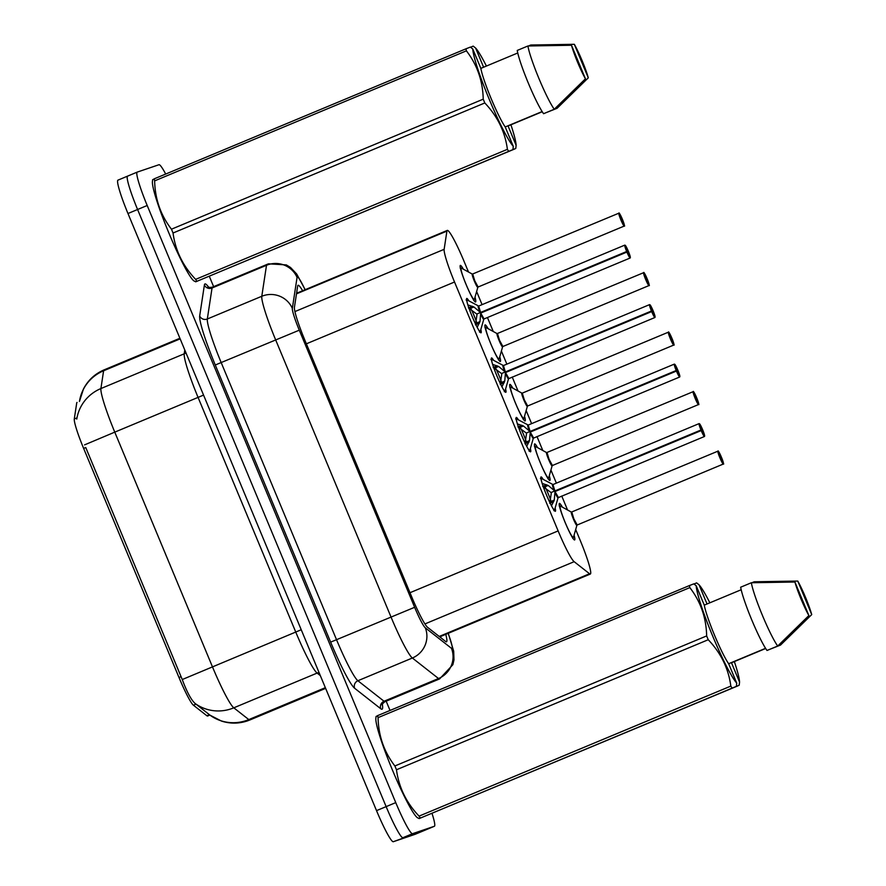 <?xml version="1.0" encoding="UTF-8"?>
<svg xmlns="http://www.w3.org/2000/svg" width="886" height="886" viewBox="0 0 886 886"><rect width="100%" height="100%" fill="white"/><g stroke="black" fill="none" stroke-linecap="round" stroke-linejoin="round"><path stroke-width="1.33" d="M480.832 329.514A18.617 1.916 -112.6 0 1 481.054 332.804A18.617 1.916 -112.6 0 1 472.105 316.302A18.617 1.916 -112.6 0 1 466.734 298.438A18.617 1.916 -112.6 0 1 466.745 298.438A18.617 1.916 -112.6 0 1 468.904 300.919M505.607 389.009A18.617 1.916 -112.6 0 1 505.828 392.299A18.617 1.916 -112.6 0 1 505.817 392.299A18.617 1.916 -112.6 0 1 496.869 375.797A18.617 1.916 -112.6 0 1 491.497 357.944A18.617 1.916 -112.6 0 1 491.508 357.933A18.617 1.916 -112.6 0 1 493.679 360.414M530.371 448.504A18.617 1.916 -112.6 0 1 530.592 451.794A18.617 1.916 -112.6 0 1 521.632 435.292A18.617 1.916 -112.6 0 1 516.261 417.439A18.617 1.916 -112.6 0 1 516.272 417.428A18.617 1.916 -112.6 0 1 518.443 419.909M555.134 507.999A18.617 1.916 -112.6 0 1 555.356 511.288A18.617 1.916 -112.6 0 1 546.407 494.787A18.617 1.916 -112.6 0 1 541.025 476.934A18.617 1.916 -112.6 0 1 541.036 476.934A18.617 1.916 -112.6 0 1 543.207 479.404M475.007 297.187A19.802 2.038 -112.6 0 1 475.583 301.96A19.802 2.038 -112.6 0 1 466.047 284.406A19.802 2.038 -112.6 0 1 460.332 265.412A19.802 2.038 -112.6 0 1 460.343 265.401A19.802 2.038 -112.6 0 1 463.323 269.167M499.77 356.693A19.802 2.038 -112.6 0 1 500.346 361.455A19.802 2.038 -112.6 0 1 500.335 361.466A19.802 2.038 -112.6 0 1 490.822 343.901A19.802 2.038 -112.6 0 1 485.096 324.907A19.802 2.038 -112.6 0 1 485.118 324.896A19.802 2.038 -112.6 0 1 488.086 328.673M524.534 416.187A19.802 2.038 -112.6 0 1 525.11 420.95A19.802 2.038 -112.6 0 1 515.586 403.396A19.802 2.038 -112.6 0 1 509.871 384.402A19.802 2.038 -112.6 0 1 509.882 384.402A19.802 2.038 -112.6 0 1 512.85 388.168M549.309 475.682A19.802 2.038 -112.6 0 1 549.874 480.445A19.802 2.038 -112.6 0 1 540.349 462.891A19.802 2.038 -112.6 0 1 534.635 443.897A19.802 2.038 -112.6 0 1 534.646 443.897A19.802 2.038 -112.6 0 1 537.614 447.663M574.073 535.177A19.802 2.038 -112.6 0 1 574.649 539.951A19.802 2.038 -112.6 0 1 565.113 522.397A19.802 2.038 -112.6 0 1 559.398 503.403A19.802 2.038 -112.6 0 1 559.409 503.392A19.802 2.038 -112.6 0 1 562.389 507.157M468.495 272.013L464.109 261.47A34.897 3.588 67.4 0 0 447.275 230.426A34.897 3.588 67.4 0 0 446.909 231.102L444.141 249.331A34.897 3.588 67.4 0 0 454.529 282.014L558.136 530.913A34.897 3.588 67.4 0 0 574.161 561.691L589.544 573.751A34.897 3.588 67.4 0 0 590.342 574.039A34.897 3.588 67.4 0 0 590.364 574.028A34.897 3.588 67.4 0 0 580.33 540.67L575.69 529.529M77.038 402.432A31.409 3.234 67.4 0 0 76.705 403.041L74.28 419A31.409 3.234 67.4 0 0 83.638 448.416L178.994 677.502A31.409 3.234 67.4 0 0 193.414 705.201L206.881 715.755A31.409 3.234 67.4 0 0 207.59 716.021A31.409 3.234 67.4 0 0 207.612 716.01A31.409 3.234 67.4 0 0 207.634 715.999M567.561 509.993L561.746 496.027M556.386 483.136L550.926 470.034M542.797 450.498L536.982 436.521M531.611 423.641L526.162 410.528M518.033 391.003L512.219 377.026M506.847 364.135L501.398 351.033M493.269 331.508L487.444 317.531M482.084 304.64L476.624 291.538M83.638 448.416L85.754 447.53L182.25 679.54C186.924 692.066 191.232 700.062 195.164 703.517L209.982 715.146L221.5 721.082C230.116 723.818 238.722 723.773 247.305 720.938L249.896 719.964A46.537 4.784 67.4 0 0 249.93 719.953M432.036 813.426A34.897 3.588 -112.6 0 1 434.384 826.273A34.897 3.588 -112.6 0 1 434.361 826.284L412.566 833.682A34.897 3.588 -112.6 0 1 395.754 802.616L147.198 205.497L137.585 209.506A34.897 3.588 -112.6 0 1 127.551 176.137A34.897 3.588 -112.6 0 1 127.584 176.137A34.897 3.588 -112.6 0 0 127.551 176.137A34.897 3.588 -112.6 0 0 137.585 209.506L386.141 806.625L137.585 209.506L127.972 213.515A34.897 3.588 -112.6 0 1 117.949 180.146A34.897 3.588 -112.6 0 1 117.971 180.146L127.529 176.148L117.949 180.146M412.566 833.682L402.964 837.691A34.897 3.588 -112.6 0 1 386.141 806.625A34.897 3.588 -112.6 0 0 402.964 837.691L424.748 830.293L393.351 841.7A34.897 3.588 -112.6 0 1 376.528 810.635L127.972 213.515M434.384 826.273L424.771 830.282A34.897 3.588 -112.6 0 1 424.748 830.293A34.897 3.588 -112.6 0 0 424.771 830.282A34.897 3.588 -112.6 0 1 424.771 830.282L415.157 834.291A34.897 3.588 -112.6 0 1 415.135 834.302L393.351 841.7M415.18 834.28A34.897 3.588 -112.6 0 1 415.157 834.291L434.361 826.284M302.635 290.752A34.897 3.588 67.4 0 0 298.05 285.27A34.897 3.588 67.4 0 0 297.685 285.956L294.418 307.376A34.897 3.588 67.4 0 0 304.817 340.069L411.591 596.566A34.897 3.588 67.4 0 0 427.606 627.343L445.691 641.519A34.897 3.588 67.4 0 0 446.489 641.807A34.897 3.588 67.4 0 0 446.511 641.796A34.897 3.588 67.4 0 0 445.758 634.343M209.34 276.354L213.615 286.643M386.174 701.191L390.028 710.45M147.198 205.497A34.897 3.588 -112.6 0 1 137.164 172.128L158.982 164.73A34.897 3.588 -112.6 0 1 165.704 174.055M137.164 172.128A34.897 3.588 -112.6 0 1 137.186 172.128L127.551 176.137M721.071 457.541L719.919 455.382L721.359 457.032A6.745 0.698 67.4 0 0 718.214 451.295A6.745 0.698 67.4 0 0 720.152 457.752A6.745 0.698 67.4 0 0 723.408 463.755A6.745 0.698 67.4 0 0 721.581 457.575L720.639 457.73M571.813 512.108L571.813 512.108A6.977 0.72 67.4 0 0 573.818 518.786A6.977 0.72 67.4 0 0 577.185 524.999L573.818 518.786L571.813 512.119A6.977 0.709 -112.6 0 0 573.818 518.786A6.977 0.709 -112.6 0 0 577.185 524.999L576.908 525.276A7.188 0.731 -112.6 0 1 573.397 519.008A7.188 0.731 -112.6 0 1 571.415 512.108L717.926 451.162C718.723 452.835 716.475 446.821 721.359 457.032M721.581 457.575L721.581 457.575C725.424 468.273 722.633 462.193 723.286 464.054A6.977 0.72 -112.6 0 1 723.286 464.054A6.977 0.72 -112.6 0 1 723.275 464.065A6.977 0.72 -112.6 0 1 719.93 457.874A6.977 0.72 -112.6 0 1 717.915 451.173M542.11 483.391L548.19 485.462L554.78 490.977L551.059 492.538L554.78 490.977M701.203 430.574L701.435 430.463A6.745 0.698 67.4 0 0 704.569 436.2A6.745 0.698 67.4 0 0 702.642 429.743A6.745 0.698 67.4 0 0 699.386 423.741A6.745 0.698 67.4 0 0 701.214 429.92L700.97 430.009A6.977 0.72 -112.6 0 1 699.076 423.619A6.977 0.72 -112.6 0 1 699.087 423.608L704.137 433.752L704.459 436.499A6.977 0.72 -112.6 0 1 704.448 436.499A6.977 0.72 -112.6 0 1 701.203 430.574L555.101 491.508A6.977 0.72 67.4 0 0 558.346 497.434L558.357 497.434A6.977 0.72 67.4 0 0 558.357 497.434L555.013 491.542L554.282 500.103L551.457 505.84M699.098 423.608L552.986 484.553A6.977 0.72 67.4 0 0 554.869 490.944L552.986 484.553L541.656 478.562A17.011 1.761 -112.6 0 0 541.612 481.574M700.97 430.009L554.869 490.944A6.977 0.72 -112.6 0 1 552.93 484.609M701.214 429.92L701.081 427.816L702.875 432.113L701.79 430.142L556.552 490.722M555.013 491.542L555.101 491.508A6.977 0.72 -112.6 0 0 558.28 497.434M545.51 487.809A12.792 1.318 -112.6 0 1 548.379 494.133A12.792 1.318 -112.6 0 1 550.738 500.313M701.712 429.954L556.463 490.534M549.752 503.292L551.291 493.092M551.059 492.538L542.73 486.425M696.307 398.047L695.145 395.887L696.584 397.537A6.745 0.698 67.4 0 0 693.45 391.8A6.745 0.698 67.4 0 0 695.388 398.257A6.745 0.698 67.4 0 0 698.633 404.26A6.745 0.698 67.4 0 0 696.817 398.08L695.864 398.235M547.05 452.613L547.05 452.613A6.977 0.72 67.4 0 0 549.054 459.291A6.977 0.72 67.4 0 0 552.41 465.504A6.977 0.72 67.4 0 0 552.421 465.504A6.977 0.72 67.4 0 0 552.421 465.493L549.054 459.291L547.05 452.613A6.977 0.709 -112.6 0 0 549.054 459.291A6.977 0.709 -112.6 0 0 552.41 465.493L552.144 465.781A7.188 0.731 -112.6 0 1 548.633 459.513A7.188 0.731 -112.6 0 1 546.651 452.613L693.14 391.678A6.977 0.72 -112.6 0 1 693.151 391.678L693.162 391.667C693.959 393.329 691.711 387.326 696.584 397.537M696.817 398.08L696.817 398.08C700.66 408.778 697.858 402.698 698.522 404.559A6.977 0.72 -112.6 0 1 695.156 398.368A6.977 0.72 -112.6 0 1 693.14 391.678M527.646 405.998A6.977 0.709 -112.6 0 1 524.279 399.796A6.977 0.709 -112.6 0 1 522.275 393.118L521.887 393.118A7.188 0.731 -112.6 0 0 523.87 400.018A7.188 0.731 -112.6 0 0 527.38 406.286L527.657 405.998A6.977 0.72 67.4 0 0 527.657 405.998L524.279 399.796L522.275 393.118A6.977 0.72 67.4 0 0 522.275 393.118A6.977 0.72 67.4 0 0 524.279 399.796A6.977 0.72 67.4 0 0 527.646 405.998L673.748 345.064A6.977 0.72 -112.6 0 1 673.748 345.064A6.977 0.72 -112.6 0 1 670.392 338.873A6.977 0.72 -112.6 0 1 668.376 332.184C669.196 333.834 666.948 327.831 671.821 338.031L671.821 338.042A6.745 0.698 67.4 0 0 668.686 332.305A6.745 0.698 67.4 0 0 670.624 338.751A6.745 0.698 67.4 0 0 673.869 344.765A6.745 0.698 67.4 0 0 672.053 338.585L671.101 338.729M671.544 338.552L670.381 336.381L671.023 338.541M672.053 338.585L672.053 338.585C675.896 349.283 673.094 343.203 673.748 345.064M646.78 279.057L645.617 276.886L647.057 278.536A6.745 0.698 67.4 0 0 643.923 272.81A6.745 0.698 67.4 0 0 645.85 279.256A6.745 0.698 67.4 0 0 649.106 285.27A6.745 0.698 67.4 0 0 647.278 279.079L646.337 279.234M497.522 333.623A6.977 0.72 67.4 0 0 497.511 333.623A6.977 0.72 67.4 0 0 499.516 340.29A6.977 0.72 67.4 0 0 502.883 346.504L502.883 346.504A6.977 0.72 67.4 0 0 502.894 346.504M643.613 272.678A6.977 0.72 -112.6 0 0 645.628 279.378A6.977 0.72 -112.6 0 0 648.984 285.569L648.984 285.569A6.977 0.72 -112.6 0 1 648.984 285.569L502.883 346.504L499.516 340.29L497.511 333.623A6.977 0.709 -112.6 0 0 499.516 340.29A6.977 0.709 -112.6 0 0 502.883 346.504L502.617 346.78A7.188 0.731 -112.6 0 1 499.106 340.523A7.188 0.731 -112.6 0 1 497.124 333.612L643.635 272.678C644.421 274.339 642.184 268.325 647.057 278.536M647.278 279.079L647.278 279.09C651.132 289.777 648.33 283.708 648.984 285.569M622.016 219.551L620.853 217.391L622.293 219.041A6.745 0.698 67.4 0 0 619.148 213.304A6.745 0.698 67.4 0 0 621.086 219.761A6.745 0.698 67.4 0 0 624.342 225.764A6.745 0.698 67.4 0 0 622.515 219.584L621.573 219.739M472.747 274.117A6.977 0.72 67.4 0 0 472.747 274.128A6.977 0.72 67.4 0 0 474.752 280.796A6.977 0.72 67.4 0 0 478.119 287.009L474.752 280.796L472.747 274.128A6.977 0.709 -112.6 0 0 474.752 280.796A6.977 0.709 -112.6 0 0 478.119 287.009L477.842 287.285A7.188 0.731 -112.6 0 1 474.331 281.028A7.188 0.731 -112.6 0 1 472.349 274.117L618.86 213.183C619.657 214.844 617.409 208.83 622.293 219.041M622.515 219.584L622.515 219.584C626.369 230.282 623.567 224.202 624.22 226.074A6.977 0.72 -112.6 0 1 624.209 226.074A6.977 0.72 -112.6 0 1 620.865 219.883A6.977 0.72 -112.6 0 1 618.849 213.183M517.346 423.885L523.416 425.967L530.016 431.482L526.295 433.032L530.016 431.482M676.439 371.068L676.671 370.968A6.745 0.698 67.4 0 0 679.806 376.694A6.745 0.698 67.4 0 0 677.868 370.248A6.745 0.698 67.4 0 0 674.623 364.246A6.745 0.698 67.4 0 0 676.439 370.426L676.206 370.514A6.977 0.72 -112.6 0 1 674.312 364.113L679.374 374.257L679.684 377.004A6.977 0.72 -112.6 0 1 679.684 377.004A6.977 0.72 -112.6 0 1 676.439 371.068L530.337 432.014A6.977 0.72 67.4 0 0 533.582 437.939L533.593 437.939A6.977 0.72 67.4 0 0 533.593 437.939L530.249 432.047L529.518 440.608L526.683 446.345M674.312 364.113A6.977 0.72 -112.6 0 1 674.324 364.113L528.211 425.058A6.977 0.72 67.4 0 0 528.211 425.058A6.977 0.72 67.4 0 0 530.105 431.449L528.222 425.058L516.892 419.067A17.011 1.761 -112.6 0 0 516.848 422.079M676.206 370.514L530.105 431.449A6.977 0.72 -112.6 0 1 528.167 425.114M676.439 370.426L676.317 368.321L678.111 372.618L677.026 370.636L531.777 431.227M530.249 432.047L530.337 432.014A6.977 0.72 -112.6 0 0 533.516 437.939M520.746 428.315A12.792 1.318 -112.6 0 1 523.604 434.638A12.792 1.318 -112.6 0 1 525.974 440.818M676.948 370.459L531.7 431.039M524.988 443.797L526.528 433.597M526.295 433.032L517.967 426.919M492.572 364.39L498.652 366.472L505.253 371.987L501.52 373.538L505.253 371.987M651.675 311.573L651.908 311.473A6.745 0.698 67.4 0 0 655.042 317.199A6.745 0.698 67.4 0 0 653.104 310.753A6.745 0.698 67.4 0 0 649.859 304.74A6.745 0.698 67.4 0 0 651.675 310.92L651.443 311.008A6.977 0.72 -112.6 0 1 649.549 304.618L654.61 314.763L654.92 317.509A6.977 0.72 -112.6 0 1 654.92 317.509A6.977 0.72 -112.6 0 1 651.675 311.573L505.574 372.508A6.977 0.72 67.4 0 0 508.819 378.444A6.977 0.72 67.4 0 0 508.83 378.444L505.485 372.552L504.743 381.102L501.919 386.839M503.458 365.553A6.977 0.72 67.4 0 0 503.447 365.564A6.977 0.72 67.4 0 0 505.341 371.954L503.447 365.564L492.129 359.561A17.011 1.761 -112.6 0 0 492.073 362.584M651.443 311.008L505.341 371.954A6.977 0.72 -112.6 0 1 503.403 365.619M651.675 310.92L651.553 308.826L653.347 313.123L652.262 311.141L507.013 371.721M505.485 372.552L505.574 372.508A6.977 0.72 -112.6 0 0 508.752 378.444M495.983 368.82A12.792 1.318 -112.6 0 1 498.84 375.143A12.792 1.318 -112.6 0 1 501.21 381.323M652.185 310.953L506.936 371.544M500.225 384.302L501.764 374.102M501.52 373.538L493.192 367.424M467.808 304.895L473.888 306.966L480.489 312.492L476.757 314.043L480.489 312.492M626.9 252.078L627.133 251.967A6.745 0.698 67.4 0 0 630.278 257.704A6.745 0.698 67.4 0 0 628.34 251.247A6.745 0.698 67.4 0 0 625.084 245.245A6.745 0.698 67.4 0 0 626.911 251.425L626.668 251.513A6.977 0.72 -112.6 0 1 624.785 245.123L629.835 255.257L630.156 258.003A6.977 0.72 -112.6 0 1 630.145 258.003A6.977 0.72 -112.6 0 1 630.156 258.003A6.977 0.72 -112.6 0 1 626.9 252.078L480.81 313.013A6.977 0.72 67.4 0 0 484.055 318.949L480.721 313.057L479.979 321.607L477.155 327.344M480.666 313.899A7.188 0.742 -112.6 0 0 483.789 319.226L484.055 318.949A6.977 0.72 67.4 0 0 484.066 318.938M624.785 245.123L478.684 306.058A6.977 0.72 67.4 0 0 480.577 312.448L478.684 306.069L467.365 300.066A17.011 1.761 -112.6 0 0 467.31 303.078M626.668 251.513L480.577 312.448M626.911 251.425L626.79 249.331L628.573 253.629L627.498 251.646L480.81 313.013A6.977 0.72 -112.6 0 0 483.977 318.938M480.721 313.057L482.25 312.226M471.219 309.325A12.792 1.318 -112.6 0 1 474.076 315.637A12.792 1.318 -112.6 0 1 476.435 321.828M480.566 312.459L480.566 312.459A6.977 0.72 -112.6 0 1 478.628 306.113M627.421 251.458L482.172 312.038M475.461 324.808L476.989 314.608M476.757 314.043L468.428 307.929M739.212 685.188L419.167 818.575L737.75 685.919L739.212 685.188L739.555 682.12A54.677 5.615 -112.6 0 0 734.35 661.565M693.982 584.007L696.629 582.899L699.054 584.804A54.677 5.615 -112.6 0 1 709.852 602.812M765.681 648.497L731.493 662.761L739.555 682.12M751.937 582.733L754.196 581.781L797.765 581.061A23.269 2.392 -112.6 0 1 811.72 614.596L780.533 645.063L769.779 649.327M811.72 614.596L797.765 581.061M699.054 584.804L707.039 603.986M419.167 818.575L417.273 817.623A54.677 5.615 -112.6 0 1 392.31 769.746A54.677 5.615 -112.6 0 1 375.852 718.324L376.085 716.409M420.208 817.911A62.817 6.457 -112.6 0 1 419.067 816.128L730.828 686.096C728.502 668.542 720.971 653.093 708.235 639.725L396.474 769.768C398.811 787.311 406.342 802.771 419.067 816.128M396.474 769.768A62.817 6.457 -112.6 0 1 394.89 765.969L706.651 635.927C706.242 617.73 700.638 601.616 689.829 587.606L378.067 717.638C378.488 735.834 384.092 751.948 394.89 765.969M378.067 717.638A62.817 6.457 -112.6 0 1 377.624 715.622L689.386 585.58L693.793 583.863L696.208 585.768A54.677 5.615 -112.6 0 0 712.554 635.76A54.677 5.615 -112.6 0 0 736.72 683.084L728.657 663.725A34.897 3.588 -112.6 0 1 714.481 635.107A34.897 3.588 -112.6 0 1 704.27 605.138L696.208 585.768M376.583 716.276L377.624 715.622M689.829 587.606A62.817 6.457 -112.6 0 1 689.386 585.58M708.235 639.725A62.817 6.457 -112.6 0 1 706.651 635.927M731.969 687.879A62.817 6.457 -112.6 0 1 730.828 686.096M736.377 686.152L736.72 683.084M741.183 589.744L704.27 605.138M728.657 663.725L765.57 648.319M777.698 646.027L767.01 650.479A37.223 3.832 -112.6 0 1 751.627 619.591A37.223 3.832 -112.6 0 1 740.674 587.208L751.361 582.744A37.223 3.832 -112.6 0 0 762.314 615.139A37.223 3.832 -112.6 0 0 777.698 646.027L808.885 615.56A23.269 2.392 -112.6 0 1 794.93 582.024L751.361 582.744M794.93 582.024L808.885 615.56M515.785 148.427L195.74 281.803L514.312 149.147L515.785 148.427L516.128 145.359A54.677 5.615 -112.6 0 0 510.923 124.804M470.544 47.235L473.202 46.127L475.616 48.043A54.677 5.615 -112.6 0 1 486.414 66.051M542.254 111.736L508.066 125.989L516.128 145.359M528.499 45.961L530.758 45.02L574.327 44.3A23.269 2.392 -112.6 0 1 588.293 77.835L557.095 108.291L546.341 112.566M588.293 77.835L574.327 44.3M475.616 48.043L483.601 67.225M195.74 281.803L193.835 280.851A54.677 5.615 -112.6 0 1 168.872 232.985A54.677 5.615 -112.6 0 1 152.425 181.564L152.658 179.648M196.781 281.15A62.817 6.457 -112.6 0 1 195.64 279.367L507.401 149.335C505.064 131.781 497.533 116.332 484.797 102.964L173.047 233.007C175.373 250.55 182.904 265.999 195.64 279.367M173.047 233.007A62.817 6.457 -112.6 0 1 171.463 229.197L483.224 99.166C482.804 80.969 477.2 64.855 466.401 50.834L154.64 180.877C155.05 199.073 160.654 215.176 171.463 229.197M154.64 180.877A62.817 6.457 -112.6 0 1 154.197 178.85L465.958 48.819L470.366 47.091L472.781 49.007A54.677 5.615 -112.6 0 0 489.116 98.999A54.677 5.615 -112.6 0 0 513.282 146.323L505.219 126.953A34.897 3.588 -112.6 0 1 491.043 98.346A34.897 3.588 -112.6 0 1 480.843 68.377L472.781 49.007M153.156 179.515L154.197 178.85M466.401 50.834A62.817 6.457 -112.6 0 1 465.958 48.819M484.797 102.964A62.817 6.457 -112.6 0 1 483.224 99.166M508.542 151.118A62.817 6.457 -112.6 0 1 507.401 149.335M512.939 149.391L513.282 146.323M517.745 52.983L480.843 68.377M505.219 126.953L542.143 111.558M554.259 109.255L543.583 113.707A37.223 3.832 -112.6 0 1 528.2 82.83A37.223 3.832 -112.6 0 1 517.247 50.436L527.923 45.983A37.223 3.832 -112.6 0 0 538.876 78.378A37.223 3.832 -112.6 0 0 554.259 109.255L585.447 78.799A23.269 2.392 -112.6 0 1 571.492 45.264L527.923 45.983M571.492 45.264L585.447 78.799M439.223 636.447L589.544 573.751M206.881 715.755L209.428 714.692M178.994 677.502L181.109 676.616M193.414 705.201L195.972 704.137M74.28 419L76.982 417.871M424.926 623.932L574.161 561.691M409.985 592.712L558.136 530.913M306.379 343.812L454.529 282.014M294.905 311.584L444.141 249.331M296.478 293.842L446.909 231.102M84.569 444.883L114.77 432.135L212.441 666.793A46.537 4.784 67.4 0 0 233.804 707.825L248.8 719.587A46.537 4.784 67.4 0 0 249.863 719.975A46.537 4.784 67.4 0 0 249.896 719.964L325.638 688.367M209.982 715.146A40.712 39.837 128.1 0 0 248.8 719.587L325.339 687.669M195.164 703.517A40.712 39.837 128.1 0 0 233.804 707.825L317.11 673.083A46.537 4.784 -112.6 0 1 295.747 632.05L182.25 679.54M76.772 419.1A40.712 39.936 8.6 0 1 100.904 388.555A46.537 4.784 67.4 0 0 114.77 432.135L198.065 397.393A46.537 4.784 -112.6 0 1 184.21 353.813L184.786 350.003M79.463 401.413A40.712 39.936 8.6 0 1 103.607 370.78L100.904 388.555L184.21 353.813A11.629 11.407 -171.4 0 0 185.982 352.883M79.452 401.447L83.494 388.921C88.113 380.138 94.979 373.792 104.094 369.872A46.537 4.784 67.4 0 0 104.094 369.872A46.537 4.784 67.4 0 0 103.607 370.78L180.146 338.862M376.528 810.635L395.754 802.616M320.322 675.597L317.11 673.083A11.629 11.385 -51.9 0 1 319.015 672.463M301.229 629.747L295.747 632.05L198.065 397.393L203.559 395.09M305.061 289.744A23.269 2.392 67.4 0 0 297.319 276.93A23.269 2.392 67.4 0 0 297.065 277.396L292.347 308.394A23.269 2.392 67.4 0 0 299.28 330.179L414.637 607.298A23.269 2.392 67.4 0 0 425.313 627.82L451.472 648.33A23.269 2.392 67.4 0 0 451.993 648.519A23.269 2.392 67.4 0 0 448.128 633.357M448.261 633.302L453.698 651.188L453.975 659.959L452.868 664.699L439.611 678.897A46.537 4.784 -112.6 0 1 439.578 678.909A46.537 4.784 -112.6 0 1 438.515 678.521L384.048 701.247A46.537 4.784 67.4 0 0 385.111 701.634A46.537 4.784 67.4 0 0 385.144 701.612C383.195 702.897 382.209 704.082 382.165 705.178L382.132 704.459M451.472 648.33A23.269 22.759 128.1 0 1 438.515 678.521L412.367 658.01A46.537 4.784 -112.6 0 1 391.003 616.977L275.646 339.859A46.537 4.784 -112.6 0 1 261.791 296.278L266.509 265.279A46.537 4.784 -112.6 0 1 266.985 264.371A46.537 4.784 -112.6 0 1 267.018 264.36M212.551 287.086A46.537 4.784 67.4 0 0 212.518 287.097A46.537 4.784 67.4 0 0 212.042 288.005L266.509 265.279A23.269 22.814 8.6 0 1 297.065 277.396M382.364 704.425A52.352 5.382 -112.6 0 1 382.01 709.232A52.352 5.382 -112.6 0 1 380.814 708.789L354.666 688.278A52.352 5.382 -112.6 0 1 330.633 642.117L215.276 364.999A52.352 5.382 -112.6 0 1 199.682 315.97L204.4 284.971A52.352 5.382 -112.6 0 1 208.564 287.097M137.142 172.139L127.584 176.137M425.313 627.82A23.269 22.759 128.1 0 1 412.367 658.01L357.9 680.736L384.048 701.247A5.814 5.693 -51.9 0 0 380.814 708.789M414.637 607.298L336.536 639.703A46.537 4.784 67.4 0 0 357.9 680.736A5.814 5.693 -51.9 0 0 354.666 688.278M292.347 308.394A23.269 22.814 8.6 0 0 261.791 296.278L207.324 318.993A46.537 4.784 67.4 0 0 221.179 362.573L336.536 639.703L330.633 642.117M204.4 284.971A5.814 5.704 -171.4 0 0 212.042 288.005L207.324 318.993A5.814 5.704 -171.4 0 1 199.682 315.97M299.28 330.179L215.276 364.999M572.666 538.212L573.475 537.259A17.011 1.739 -112.6 0 1 565.168 522.441A17.011 1.739 -112.6 0 1 560.484 506.116L559.243 506.017M554.138 490.423A7.188 0.742 -112.6 0 1 552.587 484.553M704.459 436.499L558.08 497.71A7.188 0.742 -112.6 0 1 554.968 492.394M558.08 497.71L554.647 509.694A17.011 1.761 -112.6 0 1 552.465 507.612M546.684 484.764L543.107 486.248M548.19 485.462L544.314 487.078M554.282 500.103L550.405 501.72M553.717 501.653L550.151 503.148M698.522 404.559L698.522 404.559A6.977 0.72 -112.6 0 1 698.511 404.559L552.421 465.504M547.902 478.717L548.711 477.764A17.011 1.739 -112.6 0 1 540.405 462.946A17.011 1.739 -112.6 0 1 535.72 446.622L534.48 446.522M668.376 332.184A6.977 0.72 -112.6 0 1 668.387 332.184L522.275 393.118M523.139 419.222L523.936 418.27A17.011 1.739 -112.6 0 1 515.641 403.451A17.011 1.739 -112.6 0 1 510.956 387.127L509.705 387.027M498.375 359.727L499.172 358.775A17.011 1.739 -112.6 0 1 490.866 343.956A17.011 1.739 -112.6 0 1 486.181 327.632L484.941 327.532M624.231 226.063A6.977 0.72 -112.6 0 1 624.22 226.074L478.119 287.009M473.6 300.221L474.409 299.28A17.011 1.739 -112.6 0 1 466.102 284.461A17.011 1.739 -112.6 0 1 461.418 268.126L460.177 268.037M529.374 430.917A7.188 0.742 -112.6 0 1 527.823 425.047M679.684 377.004L533.317 438.216A7.188 0.742 -112.6 0 1 530.193 432.9M533.317 438.216L529.883 450.199A17.011 1.761 -112.6 0 1 527.702 448.117M521.92 425.258L518.343 426.753M523.416 425.967L519.55 427.584M529.518 440.608L525.642 442.225M528.953 442.158L525.387 443.642M504.61 371.422A7.188 0.742 -112.6 0 1 503.06 365.553M654.92 317.509L508.553 378.721A7.188 0.742 -112.6 0 1 505.43 373.405M649.571 304.618L503.447 365.564M508.553 378.721L505.12 390.704A17.011 1.761 -112.6 0 1 502.938 388.611M497.157 365.763L493.58 367.258M498.652 366.472L494.776 368.089M504.743 381.102L500.867 382.719M504.189 382.663L500.612 384.147M479.847 311.927A7.188 0.742 -112.6 0 1 478.296 306.058M483.789 319.226L480.356 331.209A17.011 1.761 -112.6 0 1 478.174 329.116M472.382 306.268L468.816 307.763M473.888 306.966L470.012 308.583M479.979 321.607L476.103 323.224M479.415 323.168L475.848 324.653M440.851 637.732L440.763 636.436M207.612 716.01L209.893 715.057M296.777 291.915L297.607 292.845M439.744 636.857L590.364 574.028M296.566 293.277L447.275 230.426M104.094 369.872L179.902 338.264M305.183 289.689L296.655 273.951L290.486 267.45L286.333 264.914L268.48 263.818L212.518 287.097C210.259 287.573 208.719 287.441 207.9 286.699M439.611 678.897L385.144 701.612M723.286 464.054L577.185 524.999M571.415 512.108L560.484 506.116M576.908 525.276L573.475 537.259M540.416 478.462L541.656 478.562M554.647 509.694L553.839 510.657M546.651 452.613L535.72 446.622M552.144 465.781L548.711 477.764M521.887 393.118L510.956 387.127M527.38 406.286L523.936 418.27M497.124 333.612L486.181 327.632M502.617 346.78L499.172 358.775M472.349 274.117L461.418 268.126M477.842 287.285L474.409 299.28M515.641 418.967L516.892 419.067M529.883 450.199L529.075 451.162M490.877 359.461L492.129 359.561M505.12 390.704L504.311 391.656M630.156 258.003L484.055 318.949M466.114 299.966L467.365 300.066M480.356 331.209L479.547 332.161"/></g></svg>
